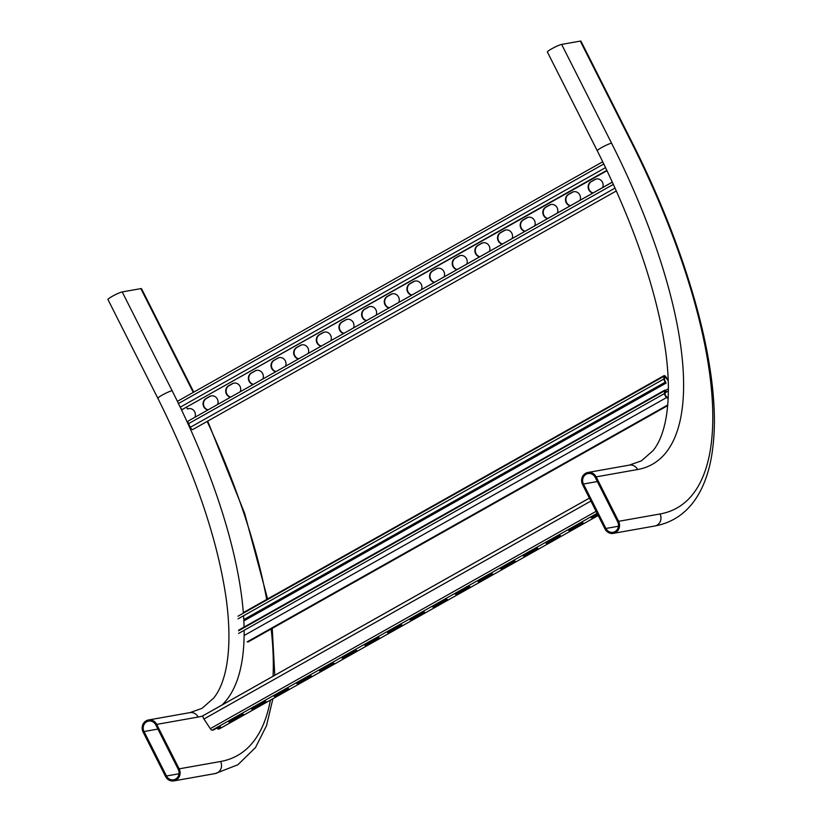 <?xml version="1.0" encoding="UTF-8"?>
<svg xmlns="http://www.w3.org/2000/svg" width="822" height="822" viewBox="0 0 822 822"><rect width="100%" height="100%" fill="white"/><g stroke="black" fill="none" stroke-linecap="round" stroke-linejoin="round"><path stroke-width="1.23" d="M617.692 521.836A7.244 6.71 79.9 0 1 615.041 531.567A7.244 6.71 79.9 0 1 613.068 532.286A7.244 6.71 79.9 0 1 605.917 528.464L583.456 484.014A7.244 6.71 79.9 0 1 588.079 473.564A7.244 6.71 79.9 0 1 595.241 477.387L617.692 521.836M615.544 532.564A8.354 7.737 79.9 0 1 613.263 533.375A8.354 7.737 79.9 0 1 605.002 528.978L582.551 484.528A8.354 7.737 79.9 0 1 587.884 472.475A8.354 7.737 79.9 0 1 596.145 476.873L618.596 521.323A8.354 7.737 79.9 0 1 615.544 532.564M597.286 150.775A8.354 0.976 -26.8 0 1 601.642 147.559A8.354 0.976 -26.8 0 1 611.547 143.182A342.63 123.053 60.6 0 1 637.574 469.526A8.354 7.737 79.9 0 0 629.323 465.118L641.396 460.865L652.987 450.703C665.142 435.999 672.643 403.551 665.738 351.878C657.22 292.118 634.409 225.084 597.286 150.775L547.39 52.002A8.354 0.976 -26.8 0 1 551.747 48.786A8.354 0.976 -26.8 0 1 561.652 44.409L580.291 41.1A8.354 0.976 -26.8 0 1 580.959 41.162L630.854 139.935A8.354 0.976 -26.8 0 0 630.186 139.874L580.291 41.1M140.85 288.625L190.745 387.398A8.354 0.976 153.2 0 1 191.413 387.46L141.518 288.676A8.354 0.976 153.2 0 0 140.85 288.625L122.211 291.933A8.354 0.976 153.2 0 0 113.611 295.591A8.354 0.976 153.2 0 0 107.949 299.527L157.845 398.3A8.354 0.976 153.2 0 1 162.201 395.084A8.354 0.976 153.2 0 1 172.106 390.707A342.63 123.053 -119.4 0 1 177.932 402.441M146.665 721.798A7.244 6.71 -100.1 0 0 144.025 731.539L166.476 775.989A7.244 6.71 -100.1 0 0 173.627 779.801A7.244 6.71 -100.1 0 0 178.251 769.351L155.8 724.901A7.244 6.71 -100.1 0 0 148.648 721.089A7.244 6.71 -100.1 0 0 146.665 721.798M156.704 724.398A8.354 7.737 -100.1 0 0 148.453 719.99A8.354 7.737 -100.1 0 0 146.162 720.812A8.354 7.737 -100.1 0 0 143.11 732.053L165.571 776.502A8.354 7.737 -100.1 0 0 173.822 780.9A8.354 7.737 -100.1 0 0 179.155 768.847L156.704 724.398L198.133 717.041A8.354 7.737 -100.1 0 0 189.882 712.643L148.453 719.99M612.359 182.083L188.156 421.09A2.785 0.997 60.6 0 0 188.536 423.679L190.355 427.286A2.785 0.997 60.6 0 0 192.646 429.577A2.785 0.997 60.6 0 0 192.759 429.536A2.785 0.997 60.6 0 0 192.862 429.454M211.511 395.834A6.124 5.672 -100.1 0 0 210.042 396.399L206.414 398.444A6.124 5.672 -100.1 0 0 208.017 409.829M256.813 370.321A6.124 5.672 -100.1 0 0 255.344 370.876L251.717 372.921A6.124 5.672 -100.1 0 0 253.33 384.316M302.116 344.798A6.124 5.672 -100.1 0 0 300.647 345.363L297.019 347.408A6.124 5.672 -100.1 0 0 298.633 358.793M347.418 319.285A6.124 5.672 -100.1 0 0 345.949 319.84L342.322 321.885A6.124 5.672 -100.1 0 0 343.935 333.28M392.721 293.762A6.124 5.672 -100.1 0 0 391.251 294.327L387.624 296.372A6.124 5.672 -100.1 0 0 389.238 307.757M438.023 268.249A6.124 5.672 -100.1 0 0 436.554 268.815L432.927 270.849A6.124 5.672 -100.1 0 0 434.54 282.244M483.326 242.737A6.124 5.672 -100.1 0 0 481.856 243.291L478.229 245.336A6.124 5.672 -100.1 0 0 479.843 256.721M528.628 217.214A6.124 5.672 -100.1 0 0 527.159 217.779L523.532 219.813A6.124 5.672 -100.1 0 0 525.145 231.208M573.931 191.701A6.124 5.672 -100.1 0 0 572.461 192.256L568.845 194.3A6.124 5.672 -100.1 0 0 570.447 205.685M596.587 178.939A6.124 5.672 -100.1 0 0 595.118 179.494L591.491 181.539A6.124 5.672 -100.1 0 0 593.094 192.934M551.285 204.452A6.124 5.672 -100.1 0 0 549.815 205.017L546.188 207.062A6.124 5.672 -100.1 0 0 547.791 218.447M505.972 229.975A6.124 5.672 -100.1 0 0 504.513 230.53L500.886 232.575A6.124 5.672 -100.1 0 0 502.489 243.959M460.669 255.488A6.124 5.672 -100.1 0 0 459.21 256.053L455.583 258.087A6.124 5.672 -100.1 0 0 457.186 269.482M415.367 281.011A6.124 5.672 -100.1 0 0 413.908 281.566L410.281 283.611A6.124 5.672 -100.1 0 0 411.884 294.995M370.064 306.524A6.124 5.672 -100.1 0 0 368.605 307.089L364.978 309.123A6.124 5.672 -100.1 0 0 366.581 320.518M324.762 332.047A6.124 5.672 -100.1 0 0 323.293 332.602L319.676 334.646A6.124 5.672 -100.1 0 0 321.279 346.031M279.459 357.56A6.124 5.672 -100.1 0 0 277.99 358.125L274.373 360.159A6.124 5.672 -100.1 0 0 275.976 371.554M234.157 383.083A6.124 5.672 -100.1 0 0 232.688 383.638L229.071 385.682A6.124 5.672 -100.1 0 0 230.674 397.067M194.958 417.186A6.124 5.672 79.9 0 0 187.437 408.996L187.858 408.924A6.124 5.672 79.9 0 1 188.855 408.596M217.614 404.424A6.124 5.672 -100.1 0 0 209.631 396.471L206.003 398.516A6.124 5.672 -100.1 0 0 207.812 409.952M262.917 378.911A6.124 5.672 -100.1 0 0 254.933 370.958L251.306 372.993A6.124 5.672 -100.1 0 0 253.114 384.429M308.219 353.388A6.124 5.672 -100.1 0 0 300.236 345.435L296.608 347.48A6.124 5.672 -100.1 0 0 298.417 358.916M353.522 327.875A6.124 5.672 -100.1 0 0 345.538 319.922L341.911 321.957A6.124 5.672 -100.1 0 0 343.719 333.393M398.824 302.352A6.124 5.672 -100.1 0 0 390.84 294.399L387.213 296.444A6.124 5.672 -100.1 0 0 389.022 307.88M444.127 276.839A6.124 5.672 -100.1 0 0 436.143 268.886L432.516 270.921A6.124 5.672 -100.1 0 0 434.324 282.357M489.429 251.327A6.124 5.672 -100.1 0 0 481.445 243.363L477.818 245.408A6.124 5.672 -100.1 0 0 479.627 256.844M534.732 225.803A6.124 5.672 -100.1 0 0 526.748 217.851L523.121 219.885A6.124 5.672 -100.1 0 0 524.929 231.321M580.034 200.291A6.124 5.672 -100.1 0 0 572.05 192.327L568.423 194.372A6.124 5.672 -100.1 0 0 570.232 205.808M602.69 187.529A6.124 5.672 -100.1 0 0 594.696 179.576L591.08 181.611A6.124 5.672 -100.1 0 0 592.888 193.047M557.388 213.042A6.124 5.672 -100.1 0 0 549.394 205.089L545.777 207.134A6.124 5.672 -100.1 0 0 547.586 218.57M512.085 238.565A6.124 5.672 -100.1 0 0 504.092 230.602L500.475 232.647A6.124 5.672 -100.1 0 0 502.283 244.083M466.783 264.078A6.124 5.672 -100.1 0 0 458.789 256.125L455.172 258.17A6.124 5.672 -100.1 0 0 456.981 269.606M421.481 289.601A6.124 5.672 -100.1 0 0 413.487 281.638L409.87 283.682A6.124 5.672 -100.1 0 0 411.678 295.119M376.168 315.114A6.124 5.672 -100.1 0 0 368.184 307.161L364.557 309.206A6.124 5.672 -100.1 0 0 366.376 320.642M330.865 340.637A6.124 5.672 -100.1 0 0 322.882 332.674L319.255 334.718A6.124 5.672 -100.1 0 0 321.063 346.154M285.563 366.15A6.124 5.672 -100.1 0 0 277.579 358.197L273.952 360.231A6.124 5.672 -100.1 0 0 275.76 371.667M240.26 391.673A6.124 5.672 -100.1 0 0 232.277 383.71L228.65 385.754A6.124 5.672 -100.1 0 0 230.458 397.19M187.437 408.996L186.666 407.465M602.742 161.759L178.055 400.972A2.785 0.997 60.6 0 0 178.384 403.581L180.213 407.198A2.785 0.997 60.6 0 0 182.299 409.479L607.037 170.678M665.08 392.875L666.539 392.053L665.789 391.406A1.675 0.596 60.6 0 0 665.183 391.18A1.675 0.596 60.6 0 0 665.029 391.611L665.132 394.241A1.675 0.596 60.6 0 0 666.139 396.338A1.675 0.596 60.6 0 0 666.447 396.605L668.224 397.848M666.539 392.053L665.656 390.573A2.785 0.997 60.6 0 0 664.638 390.214A2.785 0.997 60.6 0 0 664.382 390.933L664.484 393.553A2.785 0.997 60.6 0 0 666.169 397.057A2.785 0.997 60.6 0 0 666.673 397.499L668.194 398.557M668.255 380.206L665.892 376.887A2.785 0.997 60.6 0 0 664.084 375.633A2.785 0.997 60.6 0 0 663.827 376.353L663.929 378.973A2.785 0.997 60.6 0 0 665.327 382.148L666.087 383.093L665.419 381.562A1.675 0.596 60.6 0 1 664.577 379.651L664.474 377.031A1.675 0.596 60.6 0 1 664.628 376.599A1.675 0.596 60.6 0 1 665.717 377.36L668.276 380.956M243.846 620.929L666.087 383.093M571.793 528.094L575.421 526.049A6.124 0.719 -26.8 0 1 583.168 522.884A6.124 0.719 -26.8 0 1 579.972 525.237L576.356 527.282A6.124 0.719 -26.8 0 1 568.608 530.447A6.124 0.719 -26.8 0 1 571.793 528.094M526.491 553.607L530.118 551.562A6.124 0.719 -26.8 0 1 537.865 548.397A6.124 0.719 -26.8 0 1 534.67 550.761L531.053 552.795A6.124 0.719 -26.8 0 1 523.306 555.97A6.124 0.719 -26.8 0 1 526.491 553.607M481.189 579.13L484.816 577.085A6.124 0.719 -26.8 0 1 492.563 573.92A6.124 0.719 -26.8 0 1 489.367 576.273L485.751 578.318A6.124 0.719 -26.8 0 1 478.003 581.483A6.124 0.719 -26.8 0 1 481.189 579.13M435.886 604.643L439.513 602.598A6.124 0.719 -26.8 0 1 447.26 599.433A6.124 0.719 -26.8 0 1 444.065 601.796L440.448 603.831A6.124 0.719 -26.8 0 1 432.691 607.006A6.124 0.719 -26.8 0 1 435.886 604.643M390.584 630.155L394.211 628.121A6.124 0.719 -26.8 0 1 401.958 624.956A6.124 0.719 -26.8 0 1 398.762 627.309L395.146 629.354A6.124 0.719 -26.8 0 1 387.388 632.519A6.124 0.719 -26.8 0 1 390.584 630.155M345.281 655.679L348.908 653.634A6.124 0.719 -26.8 0 1 356.656 650.469A6.124 0.719 -26.8 0 1 353.46 652.832L349.843 654.867A6.124 0.719 -26.8 0 1 342.086 658.042A6.124 0.719 -26.8 0 1 345.281 655.679M299.979 681.191L303.606 679.157A6.124 0.719 -26.8 0 1 311.353 675.982A6.124 0.719 -26.8 0 1 308.158 678.345L304.53 680.39A6.124 0.719 -26.8 0 1 296.783 683.555A6.124 0.719 -26.8 0 1 299.979 681.191M254.676 706.715L258.303 704.67A6.124 0.719 -26.8 0 1 266.051 701.505A6.124 0.719 -26.8 0 1 262.855 703.868L259.228 705.903A6.124 0.719 -26.8 0 1 251.481 709.067A6.124 0.719 -26.8 0 1 254.676 706.715M232.02 719.476L235.647 717.431A6.124 0.719 -26.8 0 1 243.394 714.267A6.124 0.719 -26.8 0 1 240.209 716.62L236.582 718.664A6.124 0.719 -26.8 0 1 228.835 721.829A6.124 0.719 -26.8 0 1 232.02 719.476M277.322 693.953L280.949 691.908A6.124 0.719 -26.8 0 1 288.697 688.744A6.124 0.719 -26.8 0 1 285.511 691.107L281.884 693.141A6.124 0.719 -26.8 0 1 274.137 696.316A6.124 0.719 -26.8 0 1 277.322 693.953M322.625 668.44L326.252 666.395A6.124 0.719 -26.8 0 1 333.999 663.231A6.124 0.719 -26.8 0 1 330.814 665.584L327.187 667.628A6.124 0.719 -26.8 0 1 319.439 670.793A6.124 0.719 -26.8 0 1 322.625 668.44M367.927 642.917L371.554 640.883A6.124 0.719 -26.8 0 1 379.302 637.708A6.124 0.719 -26.8 0 1 376.116 640.071L372.489 642.116A6.124 0.719 -26.8 0 1 364.742 645.28A6.124 0.719 -26.8 0 1 367.927 642.917M413.24 617.404L416.857 615.359A6.124 0.719 -26.8 0 1 424.604 612.195A6.124 0.719 -26.8 0 1 421.419 614.548L417.792 616.592A6.124 0.719 -26.8 0 1 410.044 619.757A6.124 0.719 -26.8 0 1 413.24 617.404M458.542 591.881L462.159 589.847A6.124 0.719 -26.8 0 1 469.907 586.672A6.124 0.719 -26.8 0 1 466.721 589.035L463.094 591.08A6.124 0.719 -26.8 0 1 455.347 594.244A6.124 0.719 -26.8 0 1 458.542 591.881M503.845 566.368L507.462 564.324A6.124 0.719 -26.8 0 1 515.219 561.159A6.124 0.719 -26.8 0 1 512.024 563.512L508.397 565.557A6.124 0.719 -26.8 0 1 500.649 568.721A6.124 0.719 -26.8 0 1 503.845 566.368M549.147 540.845L552.764 538.811A6.124 0.719 -26.8 0 1 560.522 535.636A6.124 0.719 -26.8 0 1 557.326 537.999L553.699 540.044A6.124 0.719 -26.8 0 1 545.952 543.208A6.124 0.719 -26.8 0 1 549.147 540.845M597.984 515.075A6.124 0.719 -26.8 0 1 591.254 517.685A6.124 0.719 -26.8 0 1 594.45 515.332L597.296 513.719M219.546 728.765A2.785 0.997 -119.4 0 1 219.453 728.847A2.785 0.997 -119.4 0 1 219.33 728.888L217.994 729.124A6.124 0.719 153.2 0 0 220.748 727.018A6.124 0.719 153.2 0 0 213.463 729.936L212.127 730.172A2.785 0.997 -119.4 0 1 210.288 728.652L203.928 719.014A2.785 0.997 -119.4 0 1 203.147 715.633A2.785 0.997 -119.4 0 1 203.27 715.592L589.405 498.101M580.918 523.398A6.124 0.719 -26.8 0 1 579.479 524.251L575.852 526.296A6.124 0.719 -26.8 0 1 570.365 528.947M535.615 548.921A6.124 0.719 -26.8 0 1 534.177 549.774L530.55 551.809A6.124 0.719 -26.8 0 1 525.053 554.46M490.313 574.434A6.124 0.719 -26.8 0 1 488.874 575.287L485.247 577.332A6.124 0.719 -26.8 0 1 479.75 579.972M445 599.957A6.124 0.719 -26.8 0 1 443.572 600.81L439.945 602.845A6.124 0.719 -26.8 0 1 434.448 605.495M399.698 625.47A6.124 0.719 -26.8 0 1 398.269 626.323L394.642 628.368A6.124 0.719 -26.8 0 1 389.145 631.008M354.395 650.993A6.124 0.719 -26.8 0 1 352.967 651.836L349.34 653.88A6.124 0.719 -26.8 0 1 343.843 656.531M309.093 676.506A6.124 0.719 -26.8 0 1 307.664 677.359L304.037 679.404A6.124 0.719 -26.8 0 1 298.54 682.044M263.79 702.019A6.124 0.719 -26.8 0 1 262.362 702.872L258.735 704.916A6.124 0.719 -26.8 0 1 253.238 707.567M241.144 714.78A6.124 0.719 -26.8 0 1 239.705 715.633L236.078 717.678A6.124 0.719 -26.8 0 1 230.592 720.329M286.446 689.268A6.124 0.719 -26.8 0 1 285.008 690.12L281.381 692.155A6.124 0.719 -26.8 0 1 275.894 694.806M331.749 663.744A6.124 0.719 -26.8 0 1 330.31 664.597L326.683 666.642A6.124 0.719 -26.8 0 1 321.197 669.293M377.051 638.232A6.124 0.719 -26.8 0 1 375.613 639.084L371.986 641.119A6.124 0.719 -26.8 0 1 366.499 643.77M422.354 612.709A6.124 0.719 -26.8 0 1 420.915 613.561L417.299 615.606A6.124 0.719 -26.8 0 1 411.801 618.257M467.656 587.196A6.124 0.719 -26.8 0 1 466.218 588.049L462.601 590.083A6.124 0.719 -26.8 0 1 457.104 592.734M512.959 561.673A6.124 0.719 -26.8 0 1 511.52 562.525L507.904 564.57A6.124 0.719 -26.8 0 1 502.406 567.221M558.261 536.16A6.124 0.719 -26.8 0 1 556.823 537.013L553.206 539.057A6.124 0.719 -26.8 0 1 547.709 541.698M597.491 514.089A6.124 0.719 -26.8 0 1 593.011 516.185M217.994 729.124L217.501 728.138A6.124 0.719 153.2 0 0 218.488 727.542M630.186 139.874A392.772 141.065 60.6 0 1 660.025 513.976A8.354 7.737 79.9 0 1 656.973 525.207A8.354 7.737 79.9 0 1 654.692 526.029L613.263 533.375M611.547 143.182L561.652 44.409M660.025 513.976L618.596 521.323M637.574 469.526L596.145 476.873M618.473 526.244L605.917 528.464M597.347 481.558L583.456 484.014M180.408 407.568A342.63 123.053 -119.4 0 1 243.363 613.181M243.548 615.76A342.63 123.053 -119.4 0 1 244.083 627.669M244.124 630.33A342.63 123.053 -119.4 0 1 222.002 705.019M202.942 715.941A342.63 123.053 -119.4 0 1 198.133 717.041M157.906 729.073L144.025 731.539M272.894 698.741L266.492 725.744L255.488 747.568L237.877 764.758L215.251 773.553A8.354 7.737 -100.1 0 0 220.584 761.491L179.155 768.847M179.032 773.759L166.476 775.989M190.745 387.398A392.772 141.065 -119.4 0 1 193.262 392.402M207.175 421.419A392.772 141.065 -119.4 0 1 266.698 599.464M271.157 628.984A392.772 141.065 -119.4 0 1 273.038 676.27M270.376 700.169A392.772 141.065 -119.4 0 1 220.584 761.491M172.106 390.707L122.211 291.933M190.355 427.286L615.072 188.063M182.299 409.479L606.872 170.329M180.213 407.198L605.578 167.606M178.384 403.581L603.81 163.958M188.536 423.679L613.397 184.364M188.156 421.09L612.39 182.135M238.637 633.423L664.484 393.553M666.519 391.93L668.409 390.861M243.785 619.593L665.327 382.148M238.082 618.843L663.929 378.973M237.979 616.212L663.827 376.353M247.217 641.828L667.762 404.948M244.113 635.519L666.673 397.499M238.534 630.793L664.382 390.933M665.039 391.827L665.789 391.406M665.45 390.409L668.42 388.734M664.515 378.038L665.717 377.36M597.101 513.329L212.127 730.172M219.453 728.847L598.2 515.507L219.33 728.888M590.895 501.05L203.928 719.014M596.094 511.335L210.288 728.652M239.705 715.633L240.209 716.62M236.078 717.678L236.582 718.664M262.362 702.872L262.855 703.868M258.735 704.916L259.228 705.903M285.008 690.12L285.511 691.107M281.381 692.155L281.884 693.141M307.664 677.359L308.158 678.345M304.037 679.404L304.53 680.39M330.31 664.597L330.814 665.584M326.683 666.642L327.187 667.628M352.967 651.836L353.46 652.832M349.34 653.88L349.843 654.867M375.613 639.084L376.116 640.071M371.986 641.119L372.489 642.116M398.269 626.323L398.762 627.309M394.642 628.368L395.146 629.354M420.915 613.561L421.419 614.548M417.299 615.606L417.792 616.592M443.572 600.81L444.065 601.796M439.945 602.845L440.448 603.831M466.218 588.049L466.721 589.035M462.601 590.083L463.094 591.08M488.874 575.287L489.367 576.273M485.247 577.332L485.751 578.318M511.52 562.525L512.024 563.512M507.904 564.57L508.397 565.557M534.177 549.774L534.67 550.761M530.55 551.809L531.053 552.795M556.823 537.013L557.326 537.999M553.206 539.057L553.699 540.044M579.479 524.251L579.972 525.237M575.852 526.296L576.356 527.282M654.692 526.029C671.738 522.895 685.312 513.997 695.422 499.324C704.649 485.658 710.475 468.17 712.89 446.88C721.901 374.349 689.812 256.104 630.854 139.935M629.323 465.118L587.884 472.475M157.845 398.3C194.968 472.609 217.789 539.643 226.297 599.402C233.201 651.075 225.701 683.524 213.556 698.217L201.965 708.379L189.882 712.643M215.251 773.553L173.822 780.9M191.413 387.46L193.756 392.125M207.689 421.131L244.658 513.431L267.592 598.961M272.246 628.368L274.784 675.283M192.759 429.536L616.356 190.94M243.322 612.626L664.084 375.633M248.008 642.023L667.7 405.626M238.781 630.073L664.638 390.214M589.395 498.081L203.147 715.633"/></g></svg>

